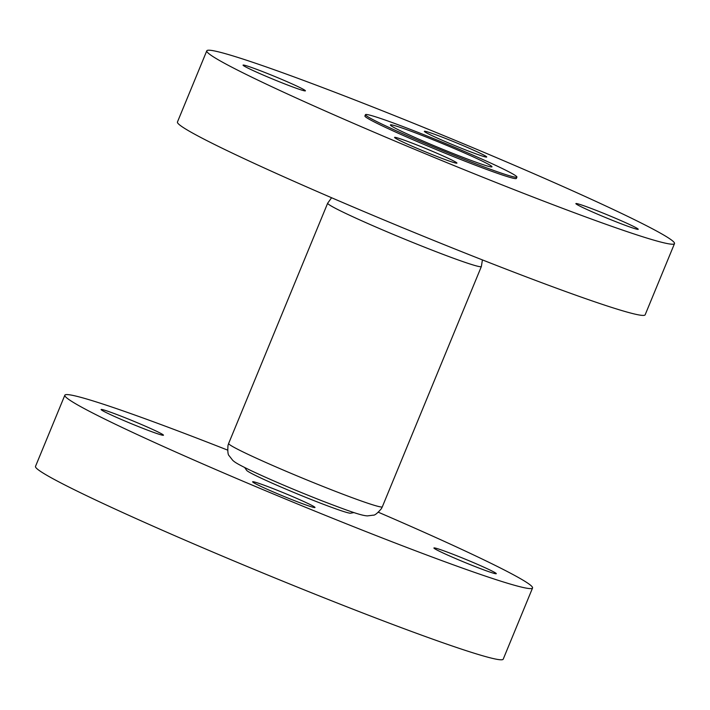 <?xml version="1.0" encoding="UTF-8"?>
<svg xmlns="http://www.w3.org/2000/svg" width="710" height="710" viewBox="0 0 710 710"><rect width="100%" height="100%" fill="white"/><g stroke="black" fill="none" stroke-linecap="round" stroke-linejoin="round"><path stroke-width="1.06" d="M401.824 141.521A33.725 1.589 -157.6 0 1 394.574 137.403A33.725 1.589 -157.6 0 1 415.403 144.379A33.725 1.589 -157.6 0 1 449.687 158.996A33.725 1.589 -157.6 0 1 456.938 163.114A33.725 1.589 -157.6 0 1 436.109 156.138A33.725 1.589 -157.6 0 1 401.824 141.521M250.311 69.243A33.725 1.589 -157.6 0 1 243.06 65.125A33.725 1.589 -157.6 0 1 263.889 72.1A33.725 1.589 -157.6 0 1 298.164 86.718A33.725 1.589 -157.6 0 1 305.415 90.836A33.725 1.589 -157.6 0 1 284.595 83.86A33.725 1.589 -157.6 0 1 250.311 69.243M431.6 135.432A33.725 1.589 -157.6 0 1 424.349 131.315A33.725 1.589 -157.6 0 1 445.179 138.29A33.725 1.589 -157.6 0 1 479.463 152.898A33.725 1.589 -157.6 0 1 486.714 157.016A33.725 1.589 -157.6 0 1 465.884 150.041A33.725 1.589 -157.6 0 1 431.6 135.432M583.123 207.702A33.725 1.589 -157.6 0 1 575.872 203.593A33.725 1.589 -157.6 0 1 596.702 210.568A33.725 1.589 -157.6 0 1 630.977 225.176A33.725 1.589 -157.6 0 1 638.228 229.294A33.725 1.589 -157.6 0 1 617.407 222.319A33.725 1.589 -157.6 0 1 583.123 207.702M674.5 243.601L645.159 314.787A252.938 11.919 -157.6 0 1 488.95 262.478A252.938 11.919 -157.6 0 1 231.833 152.881A252.938 11.919 -157.6 0 1 177.447 122.013L206.787 50.818A252.938 11.919 -157.6 0 1 362.996 103.136A252.938 11.919 -157.6 0 1 620.114 212.725A252.938 11.919 -157.6 0 1 674.5 243.601A252.938 11.919 -157.6 0 1 518.291 191.283A252.938 11.919 -157.6 0 1 261.173 81.694A252.938 11.919 -157.6 0 1 206.787 50.818M516.916 177.092L516.365 178.423A81.907 3.861 -157.6 0 1 465.787 161.481A81.907 3.861 -157.6 0 1 382.53 125.998A81.907 3.861 -157.6 0 1 364.922 115.996L365.472 114.665A81.907 3.861 -157.6 0 1 416.051 131.607A81.907 3.861 -157.6 0 1 499.308 167.09A81.907 3.861 -157.6 0 1 516.916 177.092A81.907 3.861 -157.6 0 1 466.337 160.149A81.907 3.861 -157.6 0 1 383.08 124.658A81.907 3.861 -157.6 0 1 365.472 114.665M108.364 413.628A33.725 1.589 -157.6 0 1 101.113 409.519A33.725 1.589 -157.6 0 1 121.942 416.495A33.725 1.589 -157.6 0 1 156.218 431.103A33.725 1.589 -157.6 0 1 163.469 435.221A33.725 1.589 -157.6 0 1 142.648 428.245A33.725 1.589 -157.6 0 1 108.364 413.628M259.878 485.906A33.725 1.589 -157.6 0 1 252.627 481.797A33.725 1.589 -157.6 0 1 273.457 488.764A33.725 1.589 -157.6 0 1 307.741 503.381A33.725 1.589 -157.6 0 1 314.991 507.499A33.725 1.589 -157.6 0 1 294.162 500.523A33.725 1.589 -157.6 0 1 259.878 485.906M441.176 552.096A33.725 1.589 -157.6 0 1 433.925 547.978A33.725 1.589 -157.6 0 1 454.755 554.954A33.725 1.589 -157.6 0 1 489.03 569.562A33.725 1.589 -157.6 0 1 496.29 573.68A33.725 1.589 -157.6 0 1 475.46 566.704A33.725 1.589 -157.6 0 1 441.176 552.096M353.962 512.576L350.678 513.179A56.374 2.654 -157.6 0 1 314.61 500.869A56.374 2.654 -157.6 0 1 258.697 476.996A56.374 2.654 -157.6 0 1 246.61 470.286L244.702 467.544M378.412 512.256A252.938 11.919 -157.6 0 1 478.167 557.119A252.938 11.919 -157.6 0 1 532.553 587.986A252.938 11.919 -157.6 0 1 376.344 535.668A252.938 11.919 -157.6 0 1 119.227 426.08A252.938 11.919 -157.6 0 1 64.841 395.213A252.938 11.919 -157.6 0 1 227.582 450.087M532.553 587.986L503.212 659.182A252.938 11.919 -157.6 0 1 347.004 606.864A252.938 11.919 -157.6 0 1 89.886 497.275A252.938 11.919 -157.6 0 1 35.5 466.399L64.841 395.213M402.224 131.652A54.927 2.591 -157.6 0 1 390.411 124.942A54.927 2.591 -157.6 0 1 424.332 136.302A54.927 2.591 -157.6 0 1 480.164 160.105A54.927 2.591 -157.6 0 1 491.977 166.806A54.927 2.591 -157.6 0 1 458.056 155.446A54.927 2.591 -157.6 0 1 402.224 131.652M482.418 259.913L481.353 266.534A83.105 3.914 -157.6 0 1 430.029 249.343A83.105 3.914 -157.6 0 1 345.548 213.337A83.105 3.914 -157.6 0 1 327.674 203.193L228.647 443.466A83.105 3.914 22.4 0 0 246.512 453.61A83.105 3.914 22.4 0 0 330.993 489.616A83.105 3.914 22.4 0 0 382.326 506.807L381.403 508.653C377.445 513.259 374.729 515.433 373.265 515.167L367.407 515.895C361.47 515.584 350.447 511.724 322.553 501.047C294.659 490.078 270.652 479.853 250.55 470.393C236.554 463.586 234.833 462.21 232.72 460.328L229.179 455.776C227.954 454.933 227.555 451.48 227.999 445.418L228.647 443.466M481.353 266.534L382.326 506.807M331.588 197.744L327.674 203.193"/></g></svg>
